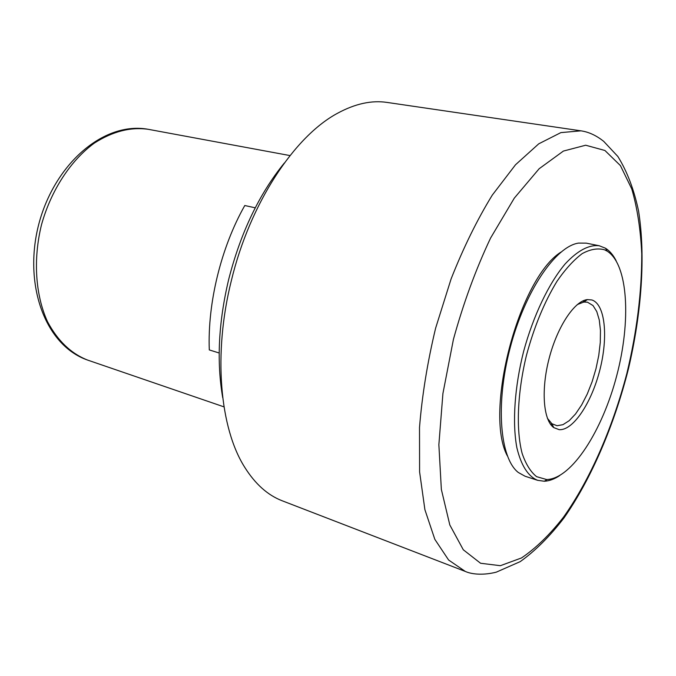 <?xml version="1.0" encoding="UTF-8"?>
<svg xmlns="http://www.w3.org/2000/svg" width="676" height="676" viewBox="0 0 676 676"><rect width="100%" height="100%" fill="white"/><g stroke="black" fill="none" stroke-linecap="round" stroke-linejoin="round"><path stroke-width="1.01" d="M591.88 299.975C605.155 304.183 608.358 336.69 599.942 369.637C591.703 402.609 573.189 430.764 559.17 429.666L553.754 427.604C543.234 420.219 540.885 389.621 549.242 357.993C557.506 326.339 574.592 300.854 587.385 299.586L591.88 299.975M547.416 418.309L551.895 423.734L557.058 425.728L562.964 424.672L569.234 420.658L575.563 413.949L581.664 404.907L587.258 394.007L592.108 381.746L595.995 368.673L598.767 355.382L600.28 342.453L600.457 330.471L599.282 319.993L596.764 311.535L593.013 305.552L587.469 302.206L583.861 302.045L577.296 304.572M465.265 571.423L282.374 500.848C267.865 495.314 255.325 484.143 244.754 467.336C219.827 428.161 212.957 354.013 231.336 280.684C249.959 203.138 294.609 136.028 337.797 113.12C355.263 103.681 371.682 100.116 387.035 102.422L580.997 130.84L560.877 132.606L538.738 143.827L515.501 164.775L492.289 195.102C477.205 219.649 463.474 247.585 451.103 278.909L435.623 328.147C427.477 362.125 422.111 395.223 419.509 427.443L419.593 471.865L424.9 509.687L434.837 539.347L448.602 560.007L465.265 571.423C472.473 574.676 484.43 575.225 496.336 572.133L520.199 561.638C535.375 550.805 549.994 536.203 564.063 517.833C591.534 478.422 614.247 425.027 628.427 368.902C641.651 312.616 645.707 256.027 638.558 210.954C634.037 189.601 627.134 171.434 617.847 156.46L603.727 141.377C596.342 135.479 588.771 131.964 580.997 130.84M284.342 163.009C259.187 193.961 240.631 232.764 228.691 279.399C218.517 322.266 216.523 361.668 222.708 397.623M507.355 455.886C483.762 412.149 518.83 278.656 560.869 252.148M559.72 475.566C554.379 479.123 549.233 481.008 544.281 481.236L537.648 480.323L525.058 476.225L518.289 472.465C499.902 458.269 495.271 404.18 510.186 347.734C524.939 291.246 555.554 246.419 578.546 243.09L586.286 243.14L599.266 245.76L605.485 248.227C609.693 250.855 613.242 255.029 616.149 260.75M537.648 480.323C528.074 476.36 521.145 465.502 516.87 447.74C512.197 422.821 514.554 387.162 523.655 351.275C533.372 315.54 548.844 283.329 565.153 263.927C577.608 250.559 588.982 244.509 599.266 245.76M546.597 479.529L536.6 476.665C530.626 471.899 525.81 464.15 522.142 453.435C515.923 429.759 517.334 393.069 526.443 355.373C534.209 326.626 544.417 301.885 557.066 281.174C565.482 269.023 573.873 259.837 582.23 253.601C590.359 249.207 597.795 247.94 604.53 249.799L607.166 251.142C628.257 264.417 631.198 321.041 616.715 375.721C602.451 430.451 572.065 478.321 547.171 479.521L546.597 479.529M255.241 207.819L244.78 205.521C221.103 247.331 207.49 302.882 209.29 349.923L219.185 353.007M604.919 150.486L585.678 145.222L563.395 151.069L539.135 168.746L514.292 198.136L490.573 238.07C475.828 269.259 463.449 303.025 453.427 339.369L442.915 393.525L438.868 444.715L441.352 489.424L449.819 524.973L463.297 549.782L480.577 563.26L500.375 565.694L521.492 557.953C535.857 548.253 549.875 534.632 563.556 517.098C590.266 479.402 612.6 427.891 626.855 373.465C636.86 331.865 641.828 292.007 641.752 253.889C640.628 229.663 637.307 208.022 631.781 188.967L620.416 165.595L604.919 150.486M148.213 129.302C130.586 126.818 112.639 131.414 94.361 143.092C70.803 160.271 51.122 190.201 41.532 224.626C32.972 259.314 35.397 295.057 47.472 321.599C57.646 340.746 71.022 353.573 87.593 360.071C44.684 345.25 23.136 283.819 38.853 223.917C54.604 164.031 103.563 121.114 148.213 129.302L290.012 155.581M224.001 406.868L87.593 360.071M607.166 251.142L605.485 248.227M547.171 479.521L544.281 481.236M584.579 301.538L582.568 301.082M552.275 424.528L550.289 423.936M551.895 423.734L553.754 427.604M583.861 302.045L587.385 299.586"/></g></svg>
